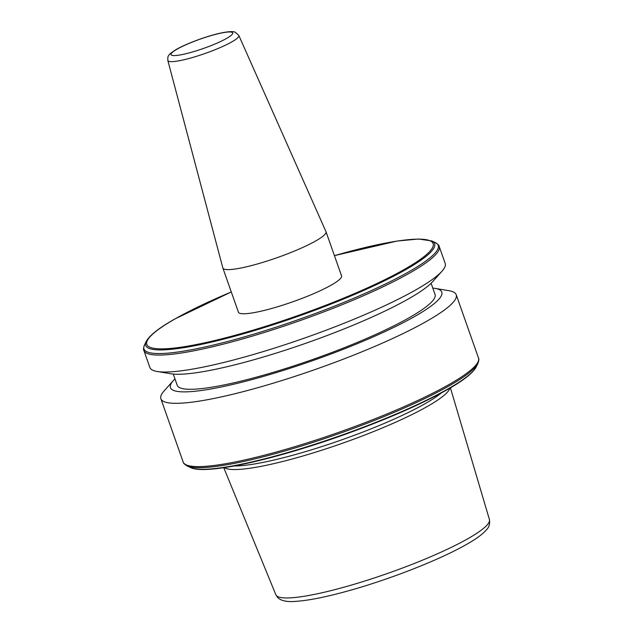 <?xml version="1.0" encoding="UTF-8"?>
<svg xmlns="http://www.w3.org/2000/svg" width="633" height="633" viewBox="0 0 633 633"><rect width="100%" height="100%" fill="white"/><g stroke="black" fill="none" stroke-linecap="round" stroke-linejoin="round"><path stroke-width="0.95" d="M167.84 60.483L222.832 267.917A54.667 8.269 -19.4 0 0 222.863 268.012L238.412 312.164A54.667 8.269 -19.4 0 0 259.079 311.626A54.667 8.269 -19.4 0 0 314.34 293.372A54.667 8.269 -19.4 0 0 341.543 275.846L325.995 231.694A54.667 8.269 -19.4 0 0 325.955 231.599L238.839 35.48L235.207 32.22C233.925 31.69 231.441 30.89 220.909 33.019C207.015 35.954 185.422 43.946 175.531 49.888C167.381 55.316 167.745 55.91 167.84 60.483A37.64 5.689 -19.4 0 0 182.09 60.175A37.64 5.689 -19.4 0 0 220.324 47.522A37.64 5.689 -19.4 0 0 238.839 35.48M222.863 268.012A54.667 8.269 -19.4 0 0 243.531 267.474A54.667 8.269 -19.4 0 0 298.792 249.212A54.667 8.269 -19.4 0 0 325.995 231.694M441.28 392.998A118.735 17.961 160.6 0 1 425.281 403.585A118.735 17.961 160.6 0 1 234.091 465.959M432.798 288.094A143.841 21.759 160.6 0 1 435.037 288.379L448.844 290.666A156.557 23.682 160.6 0 1 456.211 294.725A156.557 23.682 160.6 0 1 427.03 321.073A156.557 23.682 160.6 0 1 265.678 385.434A156.557 23.682 160.6 0 1 160.877 398.735A156.557 23.682 160.6 0 1 164.074 390.957L173.402 380.512A143.841 21.759 160.6 0 1 174.969 378.89M435.037 288.379A143.841 21.759 160.6 0 1 414.995 316.31A143.841 21.759 160.6 0 1 249.719 380.196A143.841 21.759 160.6 0 1 173.402 380.512M431.105 283.267L435.053 294.487A136.681 20.675 160.6 0 1 409.575 317.489A136.681 20.675 160.6 0 1 268.709 373.676A136.681 20.675 160.6 0 1 177.216 385.283L173.268 374.071M441.992 271.209L432.663 281.645A143.841 21.759 160.6 0 1 408.791 298.705A143.841 21.759 160.6 0 1 278.291 352.439A143.841 21.759 160.6 0 1 171.029 373.786L157.221 371.492A156.557 23.682 160.6 0 1 149.855 367.433L143.889 350.484A156.557 23.682 160.6 0 0 248.69 337.183A156.557 23.682 160.6 0 0 410.042 272.831A156.557 23.682 160.6 0 0 439.223 246.482L445.189 263.423A156.557 23.682 160.6 0 1 441.992 271.209A156.557 23.682 160.6 0 1 416.008 289.772A156.557 23.682 160.6 0 1 273.962 348.261A156.557 23.682 160.6 0 1 157.221 371.492M449.921 388.156A120.254 18.191 160.6 0 1 427.497 406.37A120.254 18.191 160.6 0 1 309.315 454.098A120.254 18.191 160.6 0 1 224.319 467.597M220.331 33.248A32.679 4.945 -19.4 0 0 177.121 49.129A32.679 4.945 -19.4 0 0 183.388 54.303A32.679 4.945 -19.4 0 0 226.59 38.423A32.679 4.945 -19.4 0 0 220.331 33.248M476.158 367.013A153.162 23.168 160.6 0 1 448.132 388.852A153.162 23.168 160.6 0 1 301.023 448.599A153.162 23.168 160.6 0 1 190.628 467.565L187.107 465.928A155.971 23.595 160.6 0 0 299.528 446.613A155.971 23.595 160.6 0 0 449.335 385.766A155.971 23.595 160.6 0 0 477.875 363.532L476.158 367.013C472.93 373.051 463.411 380.544 447.594 389.493C420.138 404.891 384.199 420.478 339.763 436.264C270.821 460.547 205.045 475.043 190.628 467.565M456.211 294.725L478.501 358.017A156.557 23.682 160.6 0 1 449.319 384.358A156.557 23.682 160.6 0 1 287.968 448.718A156.557 23.682 160.6 0 1 183.166 462.019C183.151 463.008 184.464 464.313 187.107 465.928M231.29 291.948L174.795 319C158.97 327.949 149.451 335.443 146.223 341.48A153.162 23.168 160.6 0 0 237.731 335.403A153.162 23.168 160.6 0 0 406.085 269.452A153.162 23.168 160.6 0 0 431.753 240.928L435.282 242.566A155.971 23.595 160.6 0 1 409.14 271.612A155.971 23.595 160.6 0 1 237.691 338.774A155.971 23.595 160.6 0 1 144.506 344.969C143.462 347.881 143.256 349.717 143.889 350.484M334.43 255.653A151.754 22.954 160.6 0 1 404.835 269.144A151.754 22.954 160.6 0 1 204.214 342.912A151.754 22.954 160.6 0 1 175.127 318.874A151.754 22.954 160.6 0 1 231.298 291.971M275.861 594.759L277.61 597.441C280.925 600.852 287.065 602.157 296.007 601.35C310.265 600.353 329.856 596.239 354.773 589.006C394.913 577.383 441.573 558.797 466.632 544.356C475.992 539.094 482.607 534.252 486.46 529.821C489.087 527.265 490.077 523.847 489.428 519.551A113.212 17.123 160.6 0 1 468.285 538.477A113.212 17.123 160.6 0 1 351.995 584.908A113.212 17.123 160.6 0 1 275.861 594.759L223.742 467.684M478.501 358.017C479.126 358.776 478.92 360.62 477.875 363.532M435.282 242.566C437.917 244.188 439.231 245.493 439.223 246.482M431.753 240.928L418.54 239.013L397.089 241.046L334.422 255.629M489.428 519.551L450.427 387.855M146.223 341.48L144.506 344.969M160.877 398.735L183.166 462.019"/></g></svg>
